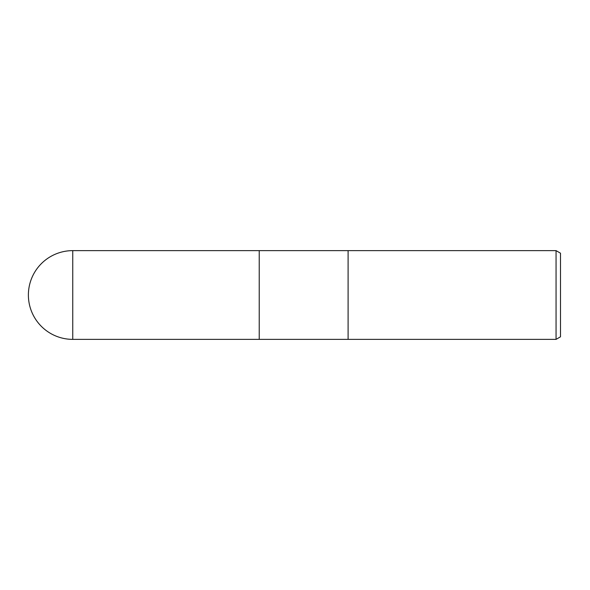 <?xml version="1.0" encoding="UTF-8"?>
<svg xmlns="http://www.w3.org/2000/svg" width="590" height="590" viewBox="0 0 590 590"><rect width="100%" height="100%" fill="white"/><g stroke="black" fill="none" stroke-linecap="round" stroke-linejoin="round"><path stroke-width="0.89" d="M348.1 339.368L259.231 339.368L259.231 250.632L556.06 250.632L560.5 253.199L560.5 336.802L556.06 339.368L348.1 339.368L348.1 250.632L348.1 339.368M556.06 339.368L556.06 250.632M72.754 250.632A44.368 44.368 0 0 0 28.386 295A44.368 44.368 0 0 0 72.754 339.368L72.754 250.632L259.231 250.632L259.231 339.368L72.754 339.368"/></g></svg>
